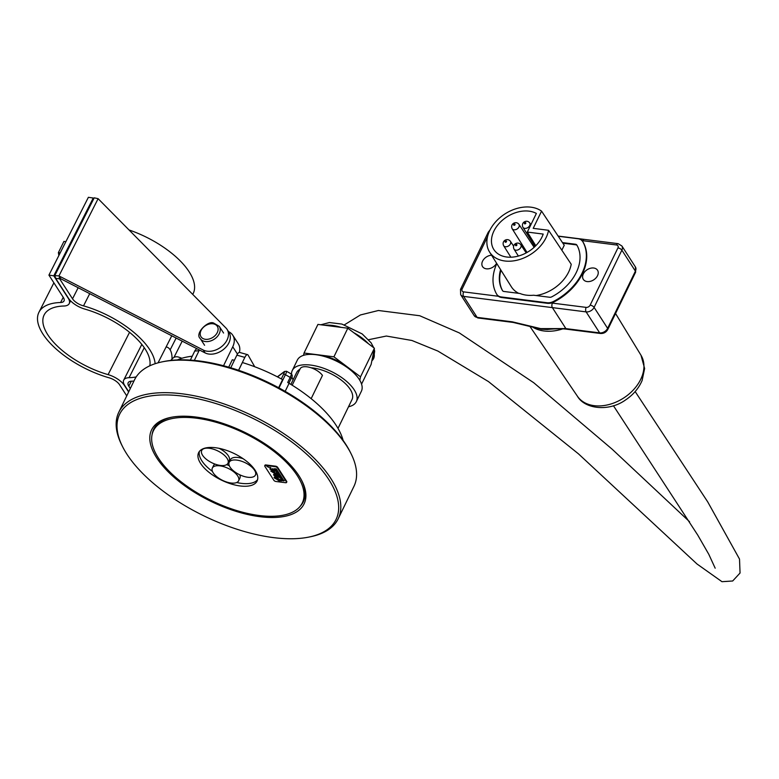 <?xml version="1.0" encoding="UTF-8"?>
<svg xmlns="http://www.w3.org/2000/svg" width="779" height="779" viewBox="0 0 779 779"><rect width="100%" height="100%" fill="white"/><g stroke="black" fill="none" stroke-linecap="round" stroke-linejoin="round"><path stroke-width="1.17" d="M285.172 391.37L289.097 383.287L287.694 382.489L290.168 377.396A6.485 0.837 119.7 0 0 291.268 373.969L286.516 371.262L284.481 371.466A1.626 1.539 -126.9 0 0 284.062 371.963A4.869 0.623 119.7 0 1 283.488 374.446A1.626 0.74 25.9 0 1 285.416 374.689A6.485 0.837 -60.3 0 0 286.516 371.262M354.552 373.667A30.809 13.973 -154.1 0 0 347.21 366.831A30.809 13.973 -154.1 0 0 318.952 354.912A30.809 13.973 -154.1 0 0 315.349 354.63M192.247 356.207A98.923 44.861 -154.1 0 0 177.31 359.927M223.534 365.75L232.746 346.782A17.839 12.746 -32.8 0 0 232.765 335.223A17.839 12.746 -32.8 0 0 228.52 331.64M194.322 360.424L199.395 349.975M234.382 360.288A98.923 44.861 -154.1 0 0 232.298 359.771L228.705 367.182M343.13 440.447A98.923 44.861 -154.1 0 0 289.077 383.326M311.162 398.663L322.457 375.4A12.98 5.881 -154.1 0 0 310.285 367.532A12.98 5.881 -154.1 0 0 300.168 368.769L292.183 385.216M278.639 387.728L282.582 379.607A98.923 44.861 -154.1 0 0 242.386 362.537L238.617 370.288M361.563 384.135L371.116 364.455L371.856 360.804A32.329 14.665 -154.1 0 0 373.599 358.554A32.329 14.665 -154.1 0 0 373.667 351.884L371.856 360.804M359.81 380.308L360.511 376.841L333.918 356.821L304.034 353.023L303.567 355.321M304.034 353.023L317.929 324.415L347.804 328.212L374.407 348.232L373.667 351.884M333.918 356.821L347.804 328.212M360.511 376.841L374.407 348.232M232.765 335.223L238.296 343.802A17.839 12.746 147.2 0 1 239.377 352.39M238.578 370.278L244.84 357.386A6.485 2.142 -74.3 0 1 247.556 354.649L239.591 352.42A6.485 2.142 105.7 0 0 236.874 355.156L230.75 367.785M247.556 354.649A6.485 2.142 -74.3 0 1 248.112 355.136L254.723 366.743M196.96 348.729A6.485 4.538 86 0 0 194.75 351.047L190.349 360.102M171.438 360.356L171.769 359.684A6.485 5.726 -136.3 0 1 172.665 358.389A6.485 5.726 -136.3 0 1 178.81 357.172L181.848 358.272M182.247 396.073A120.336 54.569 25.9 0 1 317.92 465.462A120.336 54.569 25.9 0 1 308.912 537.072A120.336 54.569 25.9 0 1 122.537 446.571A120.336 54.569 25.9 0 1 182.247 396.073M308.912 537.072L310.636 536.721A121.952 55.299 -154.1 0 0 338.183 518.814A121.952 55.299 -154.1 0 0 299.272 444.975A121.952 55.299 -154.1 0 0 182.267 393.823A121.952 55.299 -154.1 0 0 118.778 412.276A121.952 55.299 -154.1 0 0 121.748 444.994L122.537 446.571M301.619 480.331A83.129 37.694 25.9 0 1 303.265 501.861A83.129 37.694 25.9 0 1 300.139 506.331M152.119 434.448A83.129 37.694 25.9 0 1 153.706 429.239A83.129 37.694 25.9 0 1 171.633 417.223M195.733 417.008A84.745 38.434 -154.1 0 0 170.767 417.388A84.745 38.434 -154.1 0 0 165.83 469.367A84.745 38.434 -154.1 0 0 264.227 517.149A84.745 38.434 -154.1 0 0 302.028 481.13A84.745 38.434 -154.1 0 0 195.733 417.008M350.998 453.592L350.209 452.015A120.336 54.569 -154.1 0 0 199.297 360.969A120.336 54.569 -154.1 0 0 163.833 361.514L162.11 361.875A121.952 55.299 25.9 0 1 198.051 361.32A121.952 55.299 25.9 0 1 350.998 453.592A121.952 55.299 25.9 0 1 353.968 486.31L338.183 518.814M118.778 412.276L134.563 379.772A121.952 55.299 25.9 0 1 162.11 361.875M338.008 428.392L352.04 399.5A30.809 13.973 -154.1 0 0 342.205 380.843A30.809 13.973 -154.1 0 0 312.642 367.922A30.809 13.973 -154.1 0 0 310.967 367.746M299.896 369.324A30.809 13.973 -154.1 0 0 296.604 372.586L290.859 384.407M291.521 374.154A35.61 16.145 25.9 0 1 292.291 370.492L297.344 360.083A35.61 16.145 25.9 0 1 336.421 361.115A35.61 16.145 25.9 0 1 361.398 391.194L356.344 401.594A35.61 16.145 25.9 0 1 348.505 406.774M293.07 379.86A35.61 16.145 25.9 0 1 291.901 376.773M292.291 370.492A35.61 16.145 25.9 0 1 331.367 371.515A35.61 16.145 25.9 0 1 356.344 401.594M368.418 343.734A32.329 14.665 -154.1 0 0 353.793 332.721M341.085 327.355A32.329 14.665 -154.1 0 0 324.648 325.271M240.166 485.96A32.494 14.733 -154.1 0 0 257.08 481.042A32.494 14.733 -154.1 0 0 234.284 453.592A32.494 14.733 -154.1 0 0 198.626 452.657A32.494 14.733 -154.1 0 0 208.996 472.327A32.494 14.733 -154.1 0 0 240.166 485.96M257.567 479.669A32.494 14.733 25.9 0 1 241.432 483.36A32.494 14.733 25.9 0 1 236.709 482.513M212.443 471.402A32.494 14.733 25.9 0 1 199.395 451.421M259.203 515.503A82.73 37.519 25.9 0 1 179.832 480.809A82.73 37.519 25.9 0 1 153.434 430.709A82.73 37.519 25.9 0 1 244.236 433.105A82.73 37.519 25.9 0 1 302.271 502.981A82.73 37.519 25.9 0 1 259.203 515.503M231.012 483.019A14.597 6.622 25.9 0 1 217.01 476.894A14.597 6.622 25.9 0 1 212.346 468.052A14.597 6.622 25.9 0 1 228.374 468.481A14.597 6.622 25.9 0 1 238.608 480.809A14.597 6.622 25.9 0 1 231.012 483.019M220.379 465.443A14.597 6.622 25.9 0 1 206.377 459.318A14.597 6.622 25.9 0 1 201.712 450.486A14.597 6.622 25.9 0 1 217.74 450.905A14.597 6.622 25.9 0 1 227.974 463.232A14.597 6.622 25.9 0 1 220.379 465.443M247.839 477.264A14.597 6.622 25.9 0 1 233.836 471.139A14.597 6.622 25.9 0 1 229.182 462.307A14.597 6.622 25.9 0 1 245.2 462.726A14.597 6.622 25.9 0 1 255.434 475.054A14.597 6.622 25.9 0 1 247.839 477.264M273.857 474.343L274.208 474.859M274.315 477.264L274.588 477.751M279.642 480.585L281.375 479.815M274.169 475.2L276.331 477.469L281.122 480.341L279.388 481.101L274.072 477.469L275.854 477.342L273.721 475.083L276.681 475.054L276.204 474.421L270.78 471.052L276.594 473.311L276.438 474.012L275.562 473.535L276.165 473.233L272.504 472.181L277.937 475.404L277.392 475.765L278.95 476.962C278.161 477.731 276.642 477.069 274.393 474.976L275.162 474.654M278.171 477.04L279.077 477.186M277.937 475.404L278.191 474.878M276.418 472.707L275.815 473.019M276.272 473.262L276.438 474.012L276.594 473.311M276.399 477.4L275.61 477.605L276.399 477.4M276.146 477.975L276.896 477.546M277.012 475.132L277.558 475.424M273.926 471.431L269.865 469.046L270.722 468.666L273.487 470.759L274.451 470.633L272.611 468.9L274.909 470.691L273.926 471.431L275.162 470.175M274.705 470.117L273.741 470.234M270.975 468.15L270.284 468.715M272.903 470.467L273.419 470.672M264.967 465.521A1.704 0.769 25.9 0 1 264.987 465.209A1.704 0.769 25.9 0 1 265.873 464.946L275.591 466.183A1.704 0.769 25.9 0 1 277.665 467.361L286.701 481.383A1.704 0.769 25.9 0 1 286.799 481.948A1.704 0.769 25.9 0 1 286.565 482.152M275.036 468.841L282.319 480.146L284.296 480.4M278.444 472.882L278.97 473.038M280.323 475.171L280.07 475.687L280.742 475.784M278.337 472.201L278.307 472.872L277.47 472.58L278.307 472.872M277.47 472.58L278.054 472.483M281.287 477.391L281.901 477.595M282.105 479.786L282.66 479.299M280.839 476.729L281.394 476.797M281.511 478.861L282.31 479.085L281.511 478.861L282.446 478.433M277.207 471.071L277.83 471.266M276.36 470.662L277.178 471.12L276.36 470.662L276.711 470.292M276.788 470.711L277.129 470.175M279.447 475.248L279.817 475.735L279.7 474.723L280.274 475.005M279.31 475.443L279.671 474.781M275.669 469.786L276.496 469.201L275.669 469.786L276.574 470.185L276.272 469.718M274.617 478.16L279.096 480.507L280.732 480.302L276.642 478.072L276.126 478.647L275.357 478.121L276.146 477.916L274.617 478.16L274.792 477.323M281.044 480.049L280.791 480.575L280.868 480.01M276.857 477.634L276.379 478.131M275.357 478.121L276.36 477.469M278.424 474.06L278.755 473.564L277.957 473.33L278.424 474.06M279.272 473.505L279.028 474.002M279.194 473.379L278.95 473.875M279.077 473.204L278.833 473.69M278.989 473.077L278.755 473.564M280.333 476.397L280.82 476.777L280.333 476.397M281.063 476.281L280.82 476.777M280.976 476.154L280.742 476.651M280.849 475.95L280.606 476.446M280.761 475.813L280.518 476.31M280.06 475.696L279.817 476.222M278.405 472.308L278.152 472.824M278.376 472.123L278.142 472.619M278.629 472.512L278.385 473.009M280.868 477.868L281.784 478.277L281.083 477.43M282.027 477.78L281.784 478.277M281.93 477.634L281.686 478.121M283.137 479.504L282.904 480M281.17 477.323L280.469 477.235L281.258 477.449L281.414 476.826M281.492 476.962L281.258 477.449M285.669 482.727A1.704 0.769 -154.1 0 0 286.555 482.464A1.704 0.769 -154.1 0 0 286.448 481.899L277.412 467.887A1.704 0.769 -154.1 0 0 275.338 466.699L265.62 465.472A1.704 0.769 -154.1 0 0 264.733 465.725A1.704 0.769 -154.1 0 0 264.831 466.29L273.867 480.312A1.704 0.769 -154.1 0 0 275.941 481.49L285.669 482.727M276.681 475.054L276.302 474.216M275.562 473.535L276.302 472.96M278.95 476.962L279.106 477.537M281.122 480.341L281.258 480.955M273.974 474.567L273.721 475.083L273.575 474.518M276.321 468.929L284.043 480.916L282.066 480.662L274.344 468.685L276.321 468.929M274.909 470.691L275.075 471.334M270.118 468.53L269.865 469.046L270.722 468.666M273.487 470.759L274.598 470.331M269.855 467.595L271.043 467.994L269.982 467.332M268.901 467.4L266.944 466.426L268.813 467.312M282.319 480.146L282.066 480.662M270.313 469.124L272.854 470.574L270.313 469.124L270.664 468.646M282.543 478.588L282.31 479.085M282.465 478.462L282.222 478.949M277.217 472.006L276.798 471.548L277.285 471.87M277.928 471.422L277.694 471.918M277.85 471.295L277.606 471.792M277.285 471.198L277.032 471.714M277.421 470.633L277.178 471.12M277.139 470.204L276.905 470.691M276.896 470.204L276.642 470.72M279.817 475.735L280.265 475.044M280.012 474.762L279.758 475.287M276.818 469.698L276.574 470.185M276.73 469.571L276.496 470.058M276.603 469.367L276.36 469.854M277.86 477.001L275.006 474.976L277.86 477.001L278.415 476.436M238.608 480.809L239.874 478.209A14.597 6.622 -154.1 0 0 239.747 474.791M229.308 465.725A14.597 6.622 -154.1 0 0 226.679 464.625M214.907 464.07A14.597 6.622 -154.1 0 0 213.612 465.452L212.346 468.052M227.974 463.232L229.24 460.632A14.597 6.622 -154.1 0 0 219.026 448.314M243.194 458.753A14.597 6.622 -154.1 0 0 230.438 459.698L229.182 462.307M60.207 252.863L58.396 252.6L58.834 255.57M65.874 241.694L63.927 241.412L58.396 252.6M126.743 395.878L119.547 384.709A10.38 4.596 -153.1 0 0 109.118 377.805A65.845 29.174 26.9 0 1 38.95 312.252A65.845 29.174 26.9 0 1 60.596 302.515A10.38 4.596 -153.1 0 0 64.005 300.976A10.38 4.596 -153.1 0 0 63.381 297.549L48.921 275.114L88.378 197.311L93.237 198.022L93.733 198.801M48.921 275.114L53.78 275.824L68.24 298.26A16.213 7.186 26.9 0 1 69.214 303.615A16.213 7.186 26.9 0 1 63.878 306.02A60.002 26.583 -153.1 0 0 44.16 314.901A60.002 26.583 -153.1 0 0 108.096 374.631A16.213 7.186 26.9 0 1 124.406 385.42L128.632 391.983M53.78 275.824L93.237 198.022M89.721 293.664L83.528 305.865A10.38 4.596 26.9 0 1 72.535 298.815L59.681 278.882L55.64 278.288L54.793 275.62L58.941 275.932L98.115 198.684L226.017 328.076A16.213 11.588 147.2 0 1 227.098 329.42A16.213 11.588 147.2 0 1 222.278 346.051A16.213 11.588 147.2 0 1 203.261 350.044L58.941 275.932L60.781 278.794C59.029 277.431 58.668 277.46 59.681 278.882L60.002 278.259M171.993 359.09A13.477 7.303 98.3 0 0 166.502 347.044A13.477 7.303 98.3 0 0 166.073 347.006L166.502 347.044M130.327 388.497L128.808 386.141A10.38 4.596 26.9 0 1 128.184 382.713A10.38 4.596 26.9 0 1 131.661 381.174A65.845 29.174 -153.1 0 0 133.93 381.077M59.116 277.811L59.681 278.882M54.783 275.61L94.23 197.817L98.115 198.684M55.64 278.288L68.542 298.308A16.213 7.186 -153.1 0 0 84.96 309.127A60.002 26.583 26.9 0 1 149.792 365.809M136.189 376.909A60.002 26.583 26.9 0 1 129.061 377.698A16.213 7.186 -153.1 0 0 123.725 380.094A16.213 7.186 -153.1 0 0 124.698 385.459L128.749 391.74M129.032 229.961A65.845 29.174 26.9 0 1 193.143 293.625L192.744 294.413M155.118 363.715A65.845 29.174 -153.1 0 0 83.528 305.865M60.781 278.794L205.101 352.906A16.213 11.588 -32.8 0 0 224.118 348.914A16.213 11.588 -32.8 0 0 228.938 332.282L227.098 329.42M562.467 242.59L575.447 244.236A3.067 2.191 147.2 0 1 576.83 245.034A3.067 2.191 147.2 0 1 576.869 245.093A43.614 31.16 147.2 0 1 551.746 296.838A3.067 2.191 147.2 0 1 549.701 297.266L533.625 295.231A34.052 24.334 -32.8 0 1 519.992 293.498L503.916 291.463A3.067 2.191 147.2 0 1 502.523 290.664A3.067 2.191 147.2 0 1 502.494 290.606A43.614 31.16 147.2 0 1 500.595 269.622M496.817 263.584A50.45 36.038 -32.8 0 0 496.661 294.17A9.903 7.079 -32.8 0 0 496.778 294.365A9.903 7.079 -32.8 0 0 501.248 296.945L547.043 302.739A9.903 7.079 -32.8 0 0 553.635 301.385A50.45 36.038 -32.8 0 0 582.702 241.529A9.903 7.079 -32.8 0 0 582.575 241.324A9.903 7.079 -32.8 0 0 578.106 238.754L558.241 236.241M497.031 294.744A9.903 7.079 147.2 0 0 497.148 294.939A9.903 7.079 147.2 0 0 498.394 296.273A9.903 7.079 -32.8 0 0 501.618 297.52L547.403 303.313A9.903 7.079 -32.8 0 0 551.405 302.982A9.903 7.079 147.2 0 0 554.005 301.96L553.635 301.385M500.965 270.196A43.614 31.16 -32.8 0 0 502.679 290.869M577.044 245.404A3.067 2.191 -32.8 0 0 575.817 244.801L562.847 243.165M582.819 241.714A9.903 7.079 147.2 0 1 582.945 241.899A9.903 7.079 147.2 0 1 583.072 242.094A50.45 36.038 147.2 0 1 554.005 301.96M496.613 263.263A8.462 6.047 147.2 0 1 489.485 268.619A8.462 6.047 147.2 0 1 482.561 266.622A8.462 6.047 147.2 0 1 483.652 259.446A8.462 6.047 147.2 0 1 491.568 255.21M593.715 268.015A8.462 6.047 147.2 0 1 597.532 270.216A8.462 6.047 147.2 0 1 593.695 279.875A8.462 6.047 147.2 0 1 583.315 279.379A8.462 6.047 147.2 0 1 584.893 271.618A8.462 6.047 147.2 0 1 593.715 268.015M518.726 293.342A34.062 24.334 147.2 0 1 511.297 286.691L489.601 252.084A33.555 23.974 147.2 0 1 501.325 216.513A33.555 23.974 147.2 0 1 541.561 211.138L533.206 228.344L548.562 230.292A33.555 23.974 147.2 0 1 521.959 258.725A33.555 23.974 147.2 0 1 489.601 252.084M541.561 211.138L564.239 245.268L561.844 250.205M548.562 230.292L571.211 264.256A34.062 24.334 147.2 0 1 536.098 295.543M536.371 213.446L527.325 232.064L543.197 234.08A28.609 20.439 147.2 0 1 519.759 255.639A28.609 20.439 147.2 0 1 493.974 249.738A28.609 20.439 147.2 0 1 502.543 220.116A28.609 20.439 147.2 0 1 536.371 213.446M535.796 245.726L527.325 232.064M564.502 328.426A3.243 1.724 97.2 0 0 565.359 329.04L566.742 329.215A3.243 1.724 -82.8 0 1 565.885 328.602L540.636 328.611L512.27 321.815A3.243 1.724 97.2 0 0 513.127 322.428A3.243 1.724 97.2 0 0 513.137 322.428L477.975 317.978A3.243 1.724 97.2 0 1 477.118 317.365L463.602 296.38A3.243 1.724 -82.8 0 1 463.632 291.872A3.243 2.318 147.2 0 1 462.171 288.921L487.527 236.699M513.127 322.428L541.522 329.235L547.345 329.488C554.025 328.757 560.033 328.611 565.359 329.04M237.459 354.094L232.746 346.782M278.999 387.923L285.416 374.689L290.168 377.396A1.626 0.74 -154.1 0 1 291.103 378.662A1.626 0.74 -154.1 0 1 291.034 378.75L288.892 383.171L291.103 378.662C292.514 376.588 292.573 375.03 291.268 373.969M283.488 374.446L281.326 378.915M277.509 376.89L284.062 371.963M205.393 339.293A9.679 6.914 147.2 0 1 201.04 330.5A9.679 6.914 147.2 0 1 212.93 323.772A9.679 6.914 147.2 0 1 217.283 332.565A9.679 6.914 147.2 0 1 205.393 339.293M205.383 341.543A11.296 8.072 -32.8 0 0 217.156 336.742A11.296 8.072 -32.8 0 0 219.269 326.362L213.748 323.119C208.431 319.965 194.312 333.5 200.281 338.602A11.296 8.072 -32.8 0 0 205.383 341.543M236.874 355.156L244.84 357.386M194.75 351.047L199.025 350.754M171.088 360.395L171.769 359.684M286.701 481.383L286.448 481.899M277.665 467.361L277.412 467.887M275.591 466.183L275.338 466.699M265.873 464.946L265.62 465.472M274.237 471.977L274.004 472.464M60.596 302.515L63.235 297.315M108.096 374.631L129.557 332.312M78.163 287.724L72.535 298.815M131.32 381.184L128.808 386.141M176.142 338.037L170.163 349.839M173.96 357.405L182.208 341.153M144.271 347.687L129.061 377.698M203.261 350.044L205.101 352.906M575.817 244.801L575.447 244.236M583.072 242.094L582.702 241.529M547.403 303.313L547.043 302.739M501.618 297.52L501.248 296.945M498.394 296.273L463.632 291.872M581.709 240.575L616.471 244.976A3.243 2.318 147.2 0 1 617.932 247.917L590.151 305.125A3.243 2.318 147.2 0 1 586.159 307.384L551.405 302.982M515.902 245.697A0.789 0.565 147.2 0 1 515.795 244.684A0.789 0.565 147.2 0 1 516.935 244.82A0.789 0.565 147.2 0 1 515.902 245.697M515.864 250.186A4.031 2.882 -32.8 0 0 520.07 248.462A4.031 2.882 -32.8 0 0 520.8 244.752C518.006 240.915 511.676 244.236 514.023 249.124A4.031 2.882 -32.8 0 0 515.864 250.186M505.503 242.24A0.789 0.565 147.2 0 1 505.386 241.227A0.789 0.565 147.2 0 1 506.535 241.373A0.789 0.565 147.2 0 1 505.503 242.24M505.454 246.739A4.031 2.882 -32.8 0 0 509.67 245.005A4.031 2.882 -32.8 0 0 510.401 241.295C507.606 237.468 501.277 240.789 503.624 245.667A4.031 2.882 -32.8 0 0 505.454 246.739M514.043 225.297A0.789 0.565 147.2 0 1 513.926 224.284A0.789 0.565 147.2 0 1 515.075 224.42A0.789 0.565 147.2 0 1 514.043 225.297M513.994 229.786A4.031 2.882 -32.8 0 0 518.21 228.062A4.031 2.882 -32.8 0 0 518.941 224.352C516.146 220.525 509.817 223.846 512.163 228.724A4.031 2.882 -32.8 0 0 513.994 229.786M524.803 223.865A0.789 0.565 147.2 0 1 524.695 222.843A0.789 0.565 147.2 0 1 525.835 222.989A0.789 0.565 147.2 0 1 524.803 223.865M524.764 228.354A4.031 2.882 -32.8 0 0 528.98 226.631A4.031 2.882 -32.8 0 0 529.701 222.921C526.916 219.084 520.576 222.405 522.933 227.283A4.031 2.882 -32.8 0 0 524.764 228.354M512.27 321.815L477.118 317.365A6.485 4.635 147.2 0 1 474.197 315.67L460.671 294.686A6.485 4.635 -32.8 0 0 463.602 296.38L586.129 311.892A6.485 4.635 -32.8 0 0 594.104 307.384L621.876 250.166A6.485 4.635 -32.8 0 0 621.885 245.969L618.107 243.661L584.338 239.387A3.243 1.724 97.2 0 0 582.702 240.701M490.059 229.912L488.258 232.21A3.243 1.47 25.9 0 1 489.212 231.694M488.258 232.21L460.486 289.418A3.243 1.47 25.9 0 1 462.171 288.921M617.932 247.917A3.243 1.47 -154.1 0 1 621.876 250.166L635.401 271.15A3.243 1.47 25.9 0 1 635.596 272.222L635.411 266.954A6.485 4.635 147.2 0 1 635.401 271.15L607.62 328.358A6.485 4.635 147.2 0 1 599.655 332.876L565.885 328.602L552.369 307.617A3.243 1.724 -82.8 0 1 552.399 303.109M590.151 305.125A3.243 1.47 -154.1 0 1 594.104 307.384L607.62 328.358A3.243 1.47 25.9 0 1 607.815 329.429C606.189 332.292 603.744 333.646 600.502 333.49A3.243 1.724 97.2 0 1 599.655 332.876L586.129 311.892A3.243 1.724 -82.8 0 1 586.159 307.384M618.107 243.661A3.243 1.724 97.2 0 0 616.471 244.976M533.196 327.433A40.099 28.648 -32.8 0 0 544.044 330.987A40.099 28.648 -32.8 0 0 562.983 328.806M615.546 313.509L641 355.263A37.83 27.022 147.2 0 1 633.444 389.831A37.83 27.022 147.2 0 1 594.221 405.674A37.83 27.022 147.2 0 1 577.424 396.238L529.993 326.518M277.363 376.822L284.481 371.466M223.573 333.042L219.269 326.362M204.585 345.282L200.281 338.602M172.665 358.389L170.708 360.434M320.821 324.785L329.39 322.545L341.913 324.074L362.186 333.938L371.047 342.741L373.764 347.746M374.222 349.138L374.67 351.193L373.599 358.554M155.664 426.113L153.434 430.709M304.511 498.385L302.271 502.981M276.37 477.508L276.117 478.024M286.799 481.948L286.555 482.464M264.987 465.209L264.733 465.725M272.621 468.977L272.864 468.452M274.51 470.837L274.763 470.312M274.13 475.024L274.383 474.499M276.194 473.408L276.448 472.892M277.129 475.102L277.382 474.586M270.44 468.383L270.186 468.909M279.515 474.771L279.262 475.297M275.893 469.162L275.639 469.688M278.6 476.436L278.346 476.952M201.712 450.486L202.404 449.064M255.434 475.054L256.525 472.814M69.214 303.615L70.607 300.86M38.95 312.252L53.887 282.806M171.769 335.788L158.049 362.839M141.827 344.406L123.725 380.094M497.148 294.939L496.778 294.365M582.945 241.899L582.575 241.324M514.023 249.124L518.376 256.048M520.8 244.752L526.205 252.912M503.624 245.667L510.868 257.206M510.401 241.295L513.604 246.145M512.163 228.724L527.042 252.445M518.941 224.352L534.151 247.313M522.933 227.283L534.988 246.524M529.701 222.921L530.898 224.722M558.134 236.076L584.24 239.377M460.671 294.686L460.486 289.418M474.197 315.67L477.975 317.978M635.596 272.222L607.815 329.429M600.502 333.49L566.742 329.215M635.411 266.954L621.885 245.969M641 355.263L644.623 368.516L642.1 380.532C638.731 388.332 633.239 394.787 625.625 399.909C608.993 411.945 584.698 409.092 577.424 396.238M368.603 339.702L386.365 336.041L411.906 340.481L437.866 351.056L488.462 381.583L578.446 453.836L697.01 563.996L721.977 581.689L732.679 580.988L740.05 573.023L739.514 559.079L707.712 501.871L635.167 391.564M344.435 324.824L360.424 314.959L378.419 310.5L419.725 315.738L459.298 332.906L533.751 382.742L612.128 449.181L689.561 521.735M715.171 568.183L708.783 554.288L697.75 535.095L613.453 405.742"/></g></svg>
